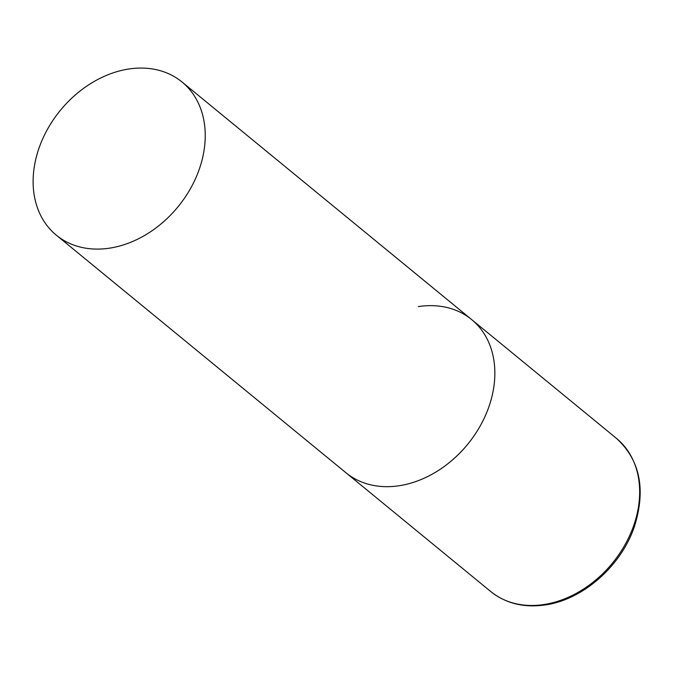 <?xml version="1.0" encoding="UTF-8"?>
<svg xmlns="http://www.w3.org/2000/svg" width="673" height="673" viewBox="0 0 673 673"><rect width="100%" height="100%" fill="white"/><g stroke="black" fill="none" stroke-linecap="round" stroke-linejoin="round"><path stroke-width="1.01" d="M418.362 306.585A99.074 76.057 129.4 0 1 471.622 319.557A99.074 76.057 129.4 0 1 485.713 414.896A99.074 76.057 129.4 0 1 399.215 485.729A99.074 76.057 129.4 0 1 345.947 472.757A99.074 76.057 -50.6 0 0 435.894 472.034A99.074 76.057 -50.6 0 0 494.319 383.072A99.074 76.057 -50.6 0 0 471.622 319.557L616.434 438.35A99.074 76.057 129.4 0 1 630.517 533.681A99.074 76.057 129.4 0 1 544.02 604.522A99.074 76.057 129.4 0 1 490.76 591.55C505.844 603.513 524.006 607.98 545.248 604.934C582.961 599.752 621.246 565.951 634.42 526.522C646.055 489.448 640.057 460.054 616.434 438.35M33.65 171.665A99.074 76.057 -50.6 0 0 56.339 235.18A99.074 76.057 -50.6 0 0 146.285 234.456A99.074 76.057 -50.6 0 0 204.701 145.494A99.074 76.057 -50.6 0 0 182.013 81.98A99.074 76.057 -50.6 0 0 92.075 82.712A99.074 76.057 -50.6 0 0 33.65 171.665M56.339 235.18L490.76 591.55M471.622 319.557L182.013 81.98"/></g></svg>
